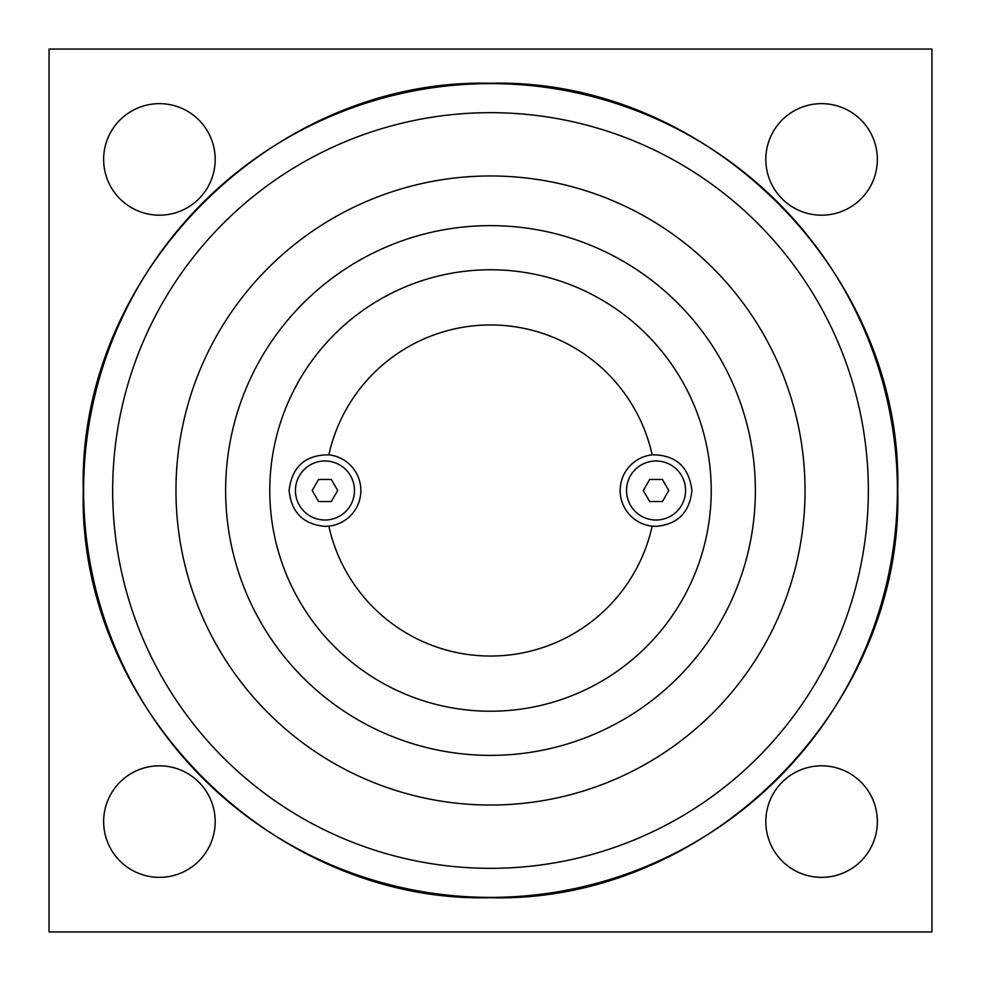 <?xml version="1.0" encoding="UTF-8"?>
<svg xmlns="http://www.w3.org/2000/svg" width="981" height="981" viewBox="0 0 981 981"><rect width="100%" height="100%" fill="white"/><g stroke="black" fill="none" stroke-linecap="round" stroke-linejoin="round"><path stroke-width="1.47" d="M49.05 931.95L49.05 49.05L931.95 49.05L931.95 931.95L49.05 931.95M215.182 821.588A55.77 55.77 0 0 1 159.412 877.357A55.77 55.77 0 0 1 103.643 821.588A55.77 55.77 0 0 1 159.412 765.818A55.77 55.77 0 0 1 215.182 821.588M877.357 821.588A55.77 55.77 0 0 1 821.588 877.357A55.77 55.77 0 0 1 765.818 821.588A55.77 55.77 0 0 1 821.588 765.818A55.77 55.77 0 0 1 877.357 821.588M877.357 159.412A55.77 55.77 0 0 1 821.588 215.182A55.77 55.77 0 0 1 765.818 159.412A55.77 55.77 0 0 1 821.588 103.643A55.77 55.77 0 0 1 877.357 159.412M215.182 159.412A55.77 55.77 0 0 1 159.412 215.182A55.77 55.77 0 0 1 103.643 159.412A55.77 55.77 0 0 1 159.412 103.643A55.77 55.77 0 0 1 215.182 159.412M490.5 175.967A314.533 314.533 0 0 0 175.967 490.5A314.533 314.533 0 0 0 490.5 805.033A314.533 314.533 0 0 0 805.033 490.5A314.533 314.533 0 0 0 490.5 175.967M490.5 755.37A264.87 264.87 0 0 0 755.37 490.5A264.87 264.87 0 0 0 490.5 225.63A264.87 264.87 0 0 0 225.63 490.5A264.87 264.87 0 0 0 490.5 755.37M490.5 269.775A220.725 220.725 0 0 1 711.225 490.5A220.725 220.725 0 0 1 490.5 711.225A220.725 220.725 0 0 1 269.775 490.5A220.725 220.725 0 0 1 490.5 269.775M652.157 454.841L652.157 454.841A165.544 165.544 0 0 0 328.843 454.841A35.868 35.868 0 0 1 328.843 526.159A165.544 165.544 0 0 0 652.157 526.159A35.868 35.868 0 0 1 652.157 454.841C675.725 454.816 688.981 466.711 691.912 490.5C689.631 512.45 677.675 524.406 656.044 526.368L652.157 526.159M328.843 526.159L324.956 526.368C303.325 524.406 291.369 512.45 289.088 490.5C292.019 466.711 305.275 454.816 328.843 454.841M324.956 460.984A29.516 29.516 0 0 1 354.484 490.5A29.516 29.516 0 0 1 324.956 520.016A29.516 29.516 0 0 1 295.44 490.5A29.516 29.516 0 0 1 324.956 460.984M312.216 490.5L318.58 479.464L331.333 479.464L337.697 490.5L331.333 501.536L318.58 501.536L312.216 490.5M656.044 460.984A29.516 29.516 0 0 1 685.572 490.5A29.516 29.516 0 0 1 656.044 520.016A29.516 29.516 0 0 1 626.528 490.5A29.516 29.516 0 0 1 656.044 460.984M643.303 490.5L649.667 479.464L662.42 479.464L668.784 490.5L662.42 501.536L649.667 501.536L643.303 490.5M490.5 112.668A377.832 377.832 0 0 1 868.332 490.5A377.832 377.832 0 0 1 490.5 868.332A377.832 377.832 0 0 1 112.668 490.5A377.832 377.832 0 0 1 490.5 112.668M83.618 490.5A406.882 406.882 0 0 0 490.5 897.382A406.882 406.882 0 0 0 897.382 490.5A406.882 406.882 0 0 0 490.5 83.618A406.882 406.882 0 0 0 83.618 490.5M83.262 490.5C77.646 272.902 272.902 77.646 490.5 83.262C708.098 77.646 903.354 272.902 897.738 490.5C903.354 708.098 708.098 903.354 490.5 897.738C272.877 903.329 77.671 708.123 83.262 490.5"/></g></svg>
